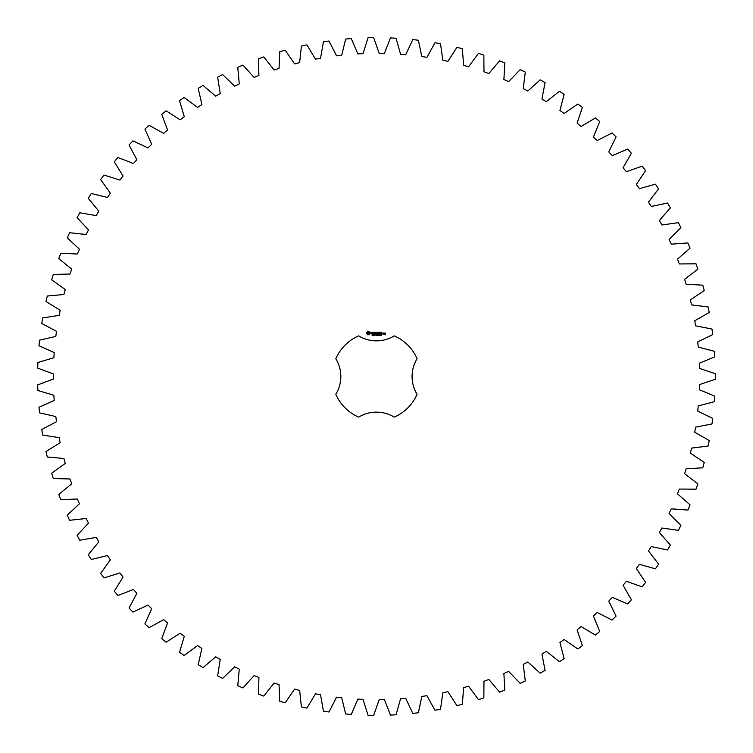 <?xml version="1.0" encoding="UTF-8"?>
<svg xmlns="http://www.w3.org/2000/svg" width="753" height="753" viewBox="0 0 753 753"><rect width="100%" height="100%" fill="white"/><g stroke="black" fill="none" stroke-linecap="round" stroke-linejoin="round"><path stroke-width="1.13" d="M715.303 379.314L715.303 373.686L699.49 368.405L699.321 363.228L714.748 356.913L714.381 351.293L698.257 347.077L697.739 341.918L712.715 334.596L711.971 329.023L695.603 325.87L694.755 320.759L709.213 312.467L708.102 306.951L691.555 304.89L690.369 299.845L704.253 290.611L702.775 285.18L686.134 284.22L684.618 279.269L697.862 269.141L696.026 263.814L679.366 263.955L677.521 259.117L690.059 248.132L687.884 242.937L671.262 244.179L669.106 239.473L680.891 227.688L678.378 222.653L661.868 224.987L659.402 220.431L670.386 207.894L667.544 203.028L651.232 206.454L648.474 202.068L658.602 188.834L655.449 184.174L639.391 188.664L636.351 184.476L645.585 170.592L642.13 166.149L626.402 171.693L623.089 167.721L631.381 153.254L627.644 149.056L612.321 155.626L608.753 151.871L616.076 136.895L612.057 132.952L597.214 140.519L593.402 137.008L599.717 121.581L595.454 117.91L581.128 126.448L577.099 123.2L582.38 107.387L577.88 104.008L564.157 113.468L559.921 110.493L564.138 94.37L559.432 91.292L546.358 101.636L541.934 98.944L545.087 82.576L540.183 79.818L527.825 91.009L523.231 88.619L525.293 72.072L520.219 69.643L508.623 81.625L503.879 79.545L504.849 62.904L499.625 60.814L488.848 73.53L483.981 71.77L483.84 55.101L478.484 53.369L468.582 66.772L463.603 65.332L462.361 48.71L456.911 47.326L447.903 61.36L442.849 60.249L440.514 43.749L434.98 42.733L426.923 57.322L421.802 56.56L418.376 40.238L412.795 39.589L405.716 54.687L400.558 54.263L396.069 38.205L390.449 37.923L384.388 53.454L379.211 53.369L373.667 37.65L368.038 37.744L363.021 53.642L357.844 53.896L351.274 38.572L345.665 39.043L341.711 55.233L336.563 55.835L328.995 40.982L323.432 41.81L320.552 58.235L315.46 59.167L306.923 44.851L301.426 46.046L299.638 62.621L294.621 63.892L285.161 50.169L279.749 51.731L279.062 68.382L274.139 69.982L263.795 56.917L258.495 58.828L258.91 75.498L254.1 77.418L242.918 65.059L237.76 67.318L239.275 83.922L234.607 86.153L222.624 74.566L217.636 77.164L220.243 93.626L215.725 96.168L203.009 85.39L198.199 88.317L201.889 104.573L197.55 107.406L184.146 97.495L179.543 100.723L184.297 116.706L180.155 119.812L166.131 110.813L161.744 114.343L167.543 129.968L163.617 133.347L149.028 125.29L144.887 129.102L151.711 144.312L148.021 147.946L132.923 140.877L129.045 144.953L136.858 159.674L133.413 163.542L117.882 157.481L114.277 161.81L123.05 175.986L119.868 180.071L103.97 175.054L100.667 179.609L110.352 193.173L107.444 197.455L91.254 193.502L88.252 198.265L98.812 211.16L96.205 215.631L79.78 212.751L77.107 217.702L88.496 229.872L86.181 234.503L69.605 232.715L67.262 237.835L79.432 249.224L77.437 253.996L60.777 253.309L58.772 258.571L71.676 269.132L69.991 274.026L53.322 274.44L51.675 279.824L65.238 289.51L63.892 294.508L47.288 296.023L45.999 301.501L60.174 310.264L59.148 315.347L42.686 317.954L41.763 323.498L56.484 331.311L55.807 336.45L39.551 340.14L38.996 345.74L54.197 352.564L53.858 357.731L37.885 362.485L37.697 368.104L53.322 373.912L53.322 379.088L37.697 384.896L37.885 390.515L53.858 395.269L54.197 400.436L38.996 407.26L39.551 412.86L55.807 416.55L56.484 421.689L41.763 429.502L42.686 435.046L59.148 437.653L60.174 442.736L45.999 451.499L47.288 456.977L63.892 458.492L65.238 463.49L51.675 473.176L53.322 478.56L69.991 478.974L71.676 483.868L58.772 494.429L60.777 499.691L77.437 499.004L79.432 503.776L67.262 515.165L69.605 520.285L86.181 518.497L88.496 523.128L77.107 535.298L79.78 540.249L96.205 537.369L98.812 541.84L88.252 554.735L91.254 559.498L107.444 555.545L110.352 559.827L100.667 573.391L103.97 577.946L119.868 572.929L123.05 577.014L114.277 591.19L117.882 595.519L133.413 589.458L136.858 593.326L129.045 608.048L132.923 612.123L148.021 605.054L151.711 608.688L144.887 623.898L149.028 627.71L163.617 619.653L167.543 623.032L161.744 638.657L166.131 642.187L180.155 633.188L184.297 636.294L179.543 652.277L184.146 655.505L197.55 645.594L201.889 648.427L198.199 664.683L203.009 667.61L215.725 656.832L220.243 659.374L217.636 675.836L222.624 678.434L234.607 666.847L239.275 669.078L237.76 685.682L242.918 687.941L254.1 675.582L258.91 677.502L258.495 694.172L263.795 696.083L274.139 683.018L279.062 684.618L279.749 701.269L285.161 702.831L294.621 689.108L299.638 690.379L301.426 706.954L306.923 708.149L315.46 693.833L320.552 694.765L323.432 711.19L328.995 712.018L336.563 697.165L341.711 697.767L345.665 713.957L351.274 714.428L357.844 699.104L363.021 699.358L368.038 715.256L373.667 715.35L379.211 699.631L384.388 699.546L390.449 715.077L396.069 714.795L400.558 698.737L405.716 698.313L412.795 713.411L418.376 712.762L421.802 696.44L426.923 695.678L434.98 710.267L440.514 709.251L442.849 692.751L447.903 691.64L456.911 705.674L462.361 704.29L463.603 687.668L468.582 686.228L478.484 699.631L483.84 697.899L483.981 681.23L488.848 679.47L499.625 692.186L504.849 690.096L503.879 673.455L508.623 671.375L520.219 683.357L525.293 680.928L523.231 664.381L527.825 661.991L540.183 673.182L545.087 670.424L541.934 654.056L546.358 651.364L559.432 661.708L564.138 658.63L559.921 642.507L564.157 639.532L577.88 648.992L582.38 645.613L577.099 629.8L581.128 626.552L595.454 635.09L599.717 631.419L593.402 615.992L597.214 612.481L612.057 620.048L616.076 616.105L608.753 601.129L612.321 597.374L627.644 603.944L631.381 599.746L623.089 585.279L626.402 581.307L642.13 586.851L645.585 582.408L636.351 568.524L639.391 564.336L655.449 568.826L658.602 564.166L648.474 550.932L651.232 546.546L667.544 549.972L670.386 545.106L659.402 532.569L661.868 528.013L678.378 530.347L680.891 525.312L669.106 513.527L671.262 508.821L687.884 510.063L690.059 504.868L677.521 493.883L679.366 489.045L696.026 489.186L697.862 483.859L684.618 473.731L686.134 468.78L702.775 467.82L704.253 462.389L690.369 453.155L691.555 448.11L708.102 446.049L709.213 440.533L694.755 432.241L695.603 427.13L711.971 423.977L712.715 418.404L697.739 411.082L698.257 405.923L714.381 401.707L714.748 396.087L699.321 389.772L699.49 384.595L715.303 379.314M358.644 335.866A44.371 44.371 0 0 0 335.819 358.682A34.233 34.233 0 0 1 335.819 394.318A44.371 44.371 0 0 0 358.644 417.134A34.233 34.233 0 0 1 394.271 417.134A44.371 44.371 0 0 0 417.087 394.318A34.233 34.233 0 0 1 417.087 358.682A44.371 44.371 0 0 0 394.271 335.866A34.233 34.233 0 0 1 358.644 335.866M367.69 331.518L366.683 332.525L366.683 333.758L367.69 334.765L368.923 334.765L369.921 333.758L369.921 332.525L368.923 331.518L367.69 331.518M372.726 335.141L372.095 335.49L372.65 335.311L372.198 334.718L372.726 335.141M373.507 334.803L372.961 335.537L372.961 334.661L373.507 334.803M374.354 334.661L374.354 335.537L373.799 334.756L373.686 335.537L373.686 334.661L374.25 335.377L374.354 334.661M375.869 335.094L375.088 335.104L375.869 335.094M370.853 332.45L372.057 333.428L370.947 333.88L372.264 333.843L371.069 332.854L372.17 332.412L370.853 332.45M372.556 332.393L373.083 332.393L373.196 334.097L373.3 332.393L373.93 332.289L372.556 332.393M374.316 332.186L374.222 333.993L375.38 334.097L374.429 333.89L374.429 333.25L375.286 333.137L374.429 333.033L374.429 332.393L375.493 332.289L374.316 332.186M376.98 334.661L376.867 335.537L376.547 334.812L376.246 335.537L376.011 334.661L376.801 335.405L376.98 334.661M377.94 334.661L377.94 335.537L377.272 335.537L377.272 334.661L377.94 334.661M379.22 334.756L378.994 335.556L379.22 334.756M379.926 335.085L379.474 335.499L379.493 334.699L379.926 335.085M380.792 335.132L380.256 335.509L380.293 334.661L380.792 335.132M381.602 334.661L381.074 335.537L381.498 334.765L380.999 334.661L381.602 334.661M377.404 332.233L376.745 333.363L375.879 332.289L375.982 334.097L376.086 332.685L376.735 333.673L377.394 332.675L377.611 333.993L377.404 332.233M379.211 332.186L378.044 332.289L378.147 334.097L378.26 333.25L379.107 333.137L378.26 333.033L378.26 332.393L379.211 332.186M379.757 332.186L379.757 334.097L379.757 332.186M381.489 332.186L380.321 332.289L380.425 334.097L381.602 333.993L380.538 333.89L380.538 333.25L381.385 333.137L380.538 333.033L380.538 332.393L381.489 332.186M383.418 333.993L383.418 333.137L382.684 333.033L382.58 333.993L383.418 333.993M383.719 333.033L383.719 334.097L384.444 333.268L383.719 333.033M384.651 333.033L385.169 334.181L384.548 334.294L385.282 334.398L385.385 333.137L384.651 333.033M368.302 332.289L369.158 333.137L368.302 333.993L367.445 333.137L368.302 332.289M379.136 335.367L378.9 334.765L379.136 335.367M382.797 333.24L383.202 333.89L382.797 333.24"/></g></svg>
